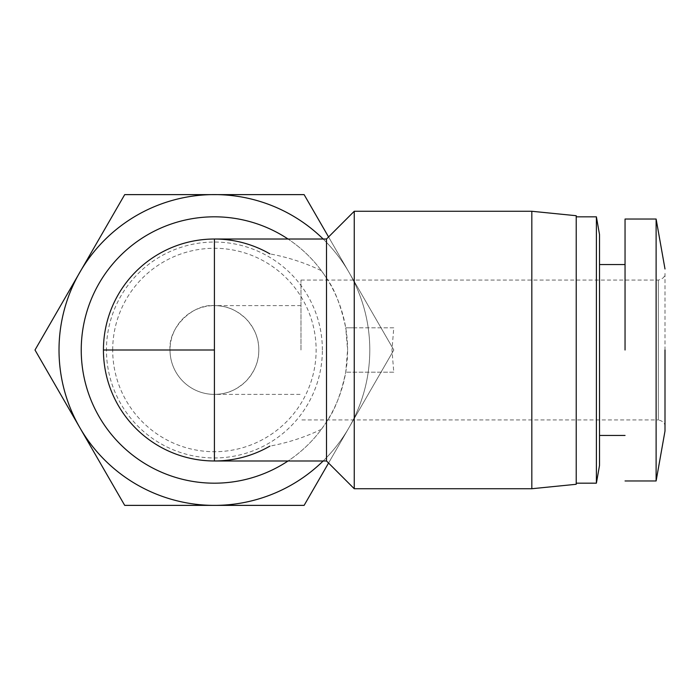 <?xml version="1.0" encoding="UTF-8"?>
<svg xmlns="http://www.w3.org/2000/svg" width="700" height="700" viewBox="0 0 700 700"><rect width="100%" height="100%" fill="white"/><g stroke="black" fill="none" stroke-linecap="round" stroke-linejoin="round"><path stroke-width="0.53" stroke-dasharray="3.5 2.62" d="M170.021 350C168.035 328.037 192.447 303.625 214.41 305.611C227.964 305.839 236.364 310.179 245.805 318.614C254.625 328.151 258.965 338.616 258.808 350A44.389 44.389 0 0 1 214.41 394.389A44.389 44.389 0 0 1 170.021 350A44.389 44.389 0 0 1 214.41 305.611A44.389 44.389 0 0 1 258.808 350C258.965 361.384 254.625 371.849 245.805 381.386C236.364 389.821 227.964 394.161 214.41 394.389A44.389 44.389 0 0 1 170.021 350L214.41 350L214.41 394.389L300.974 394.389M354.252 211.269L354.252 327.801L345.73 327.801L347.594 350A133.175 133.175 0 0 0 214.41 216.825A133.175 133.175 0 0 0 81.235 350A133.175 133.175 0 0 0 214.41 483.175A133.175 133.175 0 0 0 347.594 350L345.73 372.199C341.005 394.249 334.591 410.821 326.506 421.916L321.44 429.257A133.175 133.175 0 0 1 288.033 460.985M393.767 372.199L345.73 372.199L393.767 372.199L391.983 350L393.767 327.801L345.73 327.801C340.996 305.734 334.591 289.161 326.506 278.084L326.506 239.015M323.155 460.985A155.374 155.374 0 0 0 323.155 239.015M328.562 463.041L393.82 350L328.562 236.959M531.825 211.269L531.825 488.731M354.252 372.199L354.252 488.731M321.44 429.257C305.41 437.08 288.225 442.697 269.902 446.11C252.709 455.927 234.211 460.889 214.41 460.985A110.985 110.985 0 0 1 103.434 350A110.985 110.985 0 0 1 214.41 239.015C234.211 239.111 252.709 244.072 269.902 253.89C288.225 257.303 305.41 262.92 321.44 270.743A133.175 133.175 0 0 0 288.033 239.015M576.214 215.714L576.214 484.286M79.853 272.309A155.374 155.374 0 0 0 79.853 427.691L124.705 505.374L304.115 505.374L393.82 350L304.115 194.626L124.705 194.626L35 350L79.853 427.691A155.374 155.374 0 0 0 348.967 427.691A155.374 155.374 0 0 0 214.41 194.626A155.374 155.374 0 0 0 79.853 272.309M596.391 216.825L596.391 483.175M322.376 350A107.966 107.966 0 0 0 214.41 242.034A107.966 107.966 0 0 0 106.453 350A107.966 107.966 0 0 0 214.41 457.966A107.966 107.966 0 0 0 322.376 350M112.691 350A101.719 101.719 0 0 1 214.41 248.281A101.719 101.719 0 0 1 316.129 350A101.719 101.719 0 0 1 214.41 451.719A101.719 101.719 0 0 1 112.691 350M599.524 234.579L599.524 465.421M625.048 350L625.048 219.039L625.048 350M300.974 350L300.974 280.079L300.974 350M656.119 219.039L656.119 480.961M300.974 280.079L658.341 280.079C662.865 278.967 665.087 276.745 665 273.42L665 426.58C665.087 423.255 662.865 421.033 658.341 419.921L658.341 280.079L658.341 419.921L300.974 419.921M326.506 278.084L321.44 270.743M393.767 327.801L354.252 327.801M326.506 460.985L326.506 421.916M576.214 350L576.214 216.825L576.214 350M599.524 350L599.524 264.547L599.524 350M300.974 305.611L214.41 305.611L214.41 350"/><path stroke-width="1.05" d="M269.902 446.11A110.985 110.985 0 0 1 103.434 350A110.985 110.985 0 0 1 269.902 253.89M288.033 460.985A133.175 133.175 0 0 1 81.235 350A133.175 133.175 0 0 1 288.033 239.015M354.252 211.269L326.506 239.015L326.506 460.985L354.252 488.731L354.252 211.269L531.825 211.269L531.825 488.731L354.252 488.731M531.825 488.731L576.214 484.286L576.214 215.714L531.825 211.269M576.214 483.175L596.391 483.175L596.391 216.825L576.214 216.825M596.391 483.175L599.524 465.421L599.524 234.579L596.391 216.825M625.048 350L625.048 219.039L625.048 350M625.048 480.961L656.119 480.961L656.119 219.039L625.048 219.039M665 350L665 431.016L665 350M323.155 239.015A155.374 155.374 0 0 0 79.853 427.691A155.374 155.374 0 0 0 323.155 460.985M328.562 236.959L304.115 194.626L124.705 194.626L35 350L124.705 505.374L304.115 505.374L328.562 463.041M326.506 239.015L214.41 239.015L214.41 460.985L326.506 460.985M214.41 350L103.434 350M599.524 435.453L625.048 435.453M665 431.016L656.119 480.961M599.524 264.547L625.048 264.547M665 268.984L656.119 219.039"/></g></svg>
